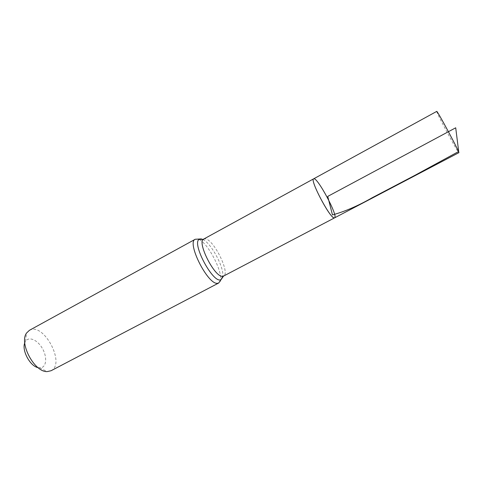 <?xml version="1.0" encoding="UTF-8"?>
<svg xmlns="http://www.w3.org/2000/svg" width="483" height="483" viewBox="0 0 483 483"><rect width="100%" height="100%" fill="white"/><g stroke="black" fill="none" stroke-linecap="round" stroke-linejoin="round"><path stroke-width="0.36" stroke-dasharray="2.42 1.81" d="M38.024 367.648L40.856 367.792C46.664 366.845 47.274 356.677 42.293 348.291C37.445 339.815 28.708 336.071 25.454 341.427L24.754 342.894M51.029 370.751C66.02 363.796 43.452 321.708 29.366 330.342M313.648 178.831L314.578 178.994C320.084 181.517 338.299 216.867 334.568 217.857M436.723 111.404L436.874 112.032C438.588 116.946 458.53 153.854 458.85 152.682M203.717 239.061L205.275 238.844C213.8 239.423 230.53 273.354 223.563 276.077M202.8 239.447C211.077 242.877 224.456 267.83 222.729 276.626M195.235 239.272L197.167 239C207.527 239.707 227.137 279.639 218.69 283.02M39.636 367.877L47.231 371.59M25.454 341.427L26.565 333.041"/><path stroke-width="0.72" d="M333.91 217.827L334.568 217.857C338.655 216.589 316.963 176.132 313.648 178.831C309.627 179.386 329.05 216.807 333.91 217.827M24.754 342.894C21.596 350.368 30.049 366.138 38.024 367.648M195.235 239.272L29.366 330.342L26.565 333.041C18.855 343.153 34.541 372.417 47.231 371.59L51.029 370.751L218.69 283.02L217.362 283.322C207.648 284.596 186.432 242.218 195.235 239.272L201.212 238.922L202.8 239.447M334.568 217.857C331.519 220.991 309.355 179.64 313.648 178.831L436.723 111.404C436.849 109.683 460.353 153.528 458.85 152.682L223.563 276.077L222.434 276.312C214.374 277.145 196.503 241.464 203.717 239.061L313.648 178.831M455.704 127.796L327.734 196.406L332.461 214.911C344.79 211.584 358.072 205.843 372.315 197.68L415.151 175.208L458.693 151.499L455.704 127.796M222.729 276.626L220.997 279.615C213.498 284.517 191.123 242.768 199.352 239.236C202.546 239.562 204.001 239.502 203.717 239.061M218.69 283.02L223.563 276.077"/></g></svg>
